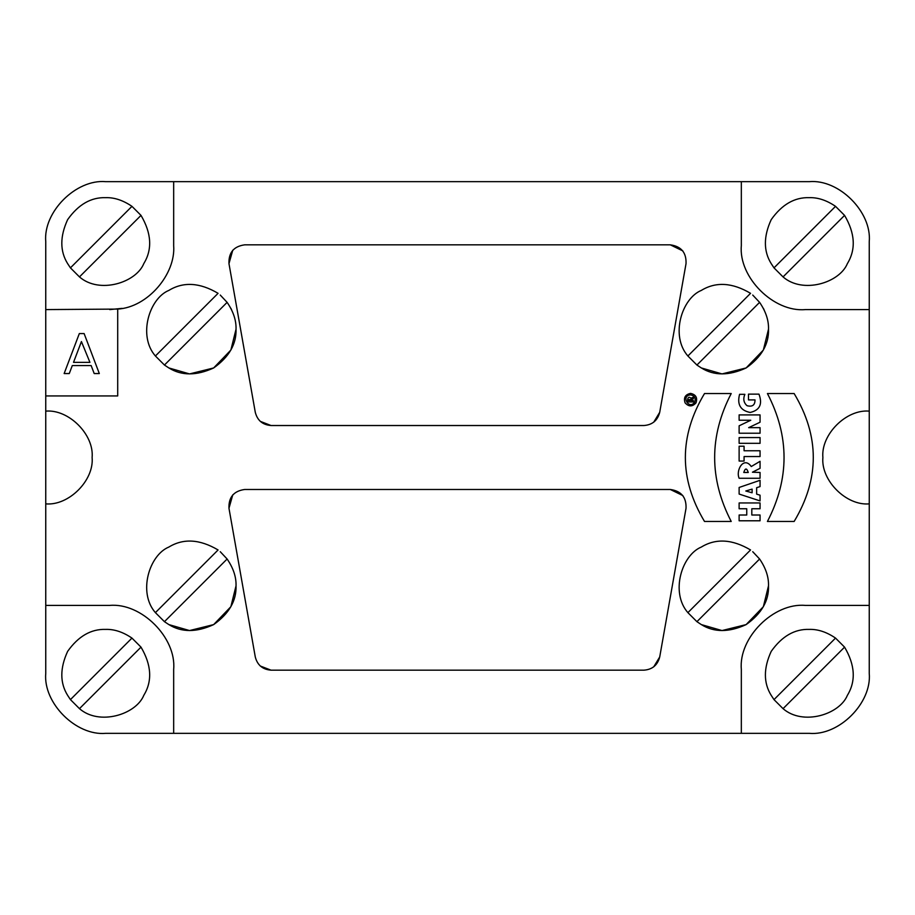 <?xml version="1.0" encoding="UTF-8"?>
<svg xmlns="http://www.w3.org/2000/svg" width="915" height="915" viewBox="0 0 915 915"><rect width="100%" height="100%" fill="white"/><g stroke="black" fill="none" stroke-linecap="round" stroke-linejoin="round"><path stroke-width="1.37" d="M748.264 472.472C746.731 467.897 745.233 467.897 743.769 472.472L748.264 472.472M687.886 612.638L750.552 549.961C732.286 539.164 715.885 538.192 701.348 547.044C681.801 555.005 670.157 592.405 687.886 612.638L696.921 621.674L701.348 624.602C714.043 632.494 728.969 632.494 746.125 624.602C761.543 613.69 769 600.766 768.509 585.817C768.783 577.045 765.821 568.112 759.599 559.008L696.921 621.674L701.348 624.602L722.015 630.561L746.125 624.602L763.35 606.702L768.509 585.817M752.725 551.699L759.599 559.008M687.886 355.992L750.552 293.326C732.286 282.518 715.885 281.546 701.348 290.398C681.801 298.37 670.157 335.759 687.886 355.992L696.921 365.039L701.348 367.956C714.043 375.848 728.969 375.848 746.125 367.956C761.543 357.044 769 344.12 768.509 329.183C768.783 320.399 765.821 311.466 759.599 302.362L696.921 365.039L701.348 367.956L722.015 373.915L746.125 367.956L763.35 350.056L768.509 329.183M752.725 295.053L759.599 302.362M763.396 308.389L764.025 309.636M155.401 612.638L218.079 549.961C199.802 539.164 183.4 538.192 168.875 547.044C149.328 555.005 137.685 592.405 155.401 612.638L164.448 621.674L168.875 624.602C181.57 632.494 196.496 632.494 213.653 624.602C229.059 613.69 236.528 600.766 236.036 585.817C236.31 577.045 233.336 568.112 227.114 559.008L164.448 621.674L168.875 624.602L189.542 630.561L213.653 624.602L230.866 606.702L236.036 585.817M220.252 551.699L227.114 559.008M155.401 355.992L218.079 293.326C199.802 282.518 183.4 281.546 168.875 290.398C149.328 298.37 137.685 335.759 155.401 355.992L164.448 365.039L168.875 367.956C181.57 375.848 196.496 375.848 213.653 367.956C229.059 357.044 236.528 344.12 236.036 329.183C236.31 320.399 233.336 311.466 227.114 302.362L164.448 365.039L168.875 367.956L189.542 373.915L213.653 367.956L230.866 350.056L236.036 329.183M220.252 295.053L227.114 302.362M230.912 308.389L231.541 309.636M690.379 400.507L690.379 399.546L688.755 399.546L688.755 400.507L690.379 400.507M687.68 401.937L687.68 399.306C688.171 397.03 689.258 396.664 690.928 398.219L693.387 397.156L693.387 398.723L691.34 399.455L691.34 400.507L693.387 400.507L693.387 401.937L687.68 401.937M690.551 394.88C680.577 395.657 689.052 410.355 694.725 402.108C695.995 398.162 694.599 395.749 690.551 394.88M690.551 393.393C695.857 394.537 697.676 397.682 696.018 402.852C692.369 406.878 688.732 406.878 685.095 402.852C683.425 397.682 685.244 394.537 690.551 393.393M751.81 508.751L751.81 515.008L760.056 515.008L760.056 520.784L739.126 520.784L739.126 515.008L746.754 515.008L746.754 508.751L739.126 508.751L739.126 502.964L760.056 502.964L760.056 508.751L751.81 508.751M745.794 491L752.107 492.773L752.107 489.113L745.794 491M756.648 487.684L756.648 494.134L760.056 495.187L760.056 500.905L739.126 494.066L739.126 487.466L760.056 480.295L760.056 486.597L756.648 487.684M744.078 456.551L744.078 461.069L739.126 461.069L739.126 446.234L744.078 446.234L744.078 450.763L760.056 450.763L760.056 456.551L744.078 456.551M739.126 443.329L739.126 437.564L760.056 437.564L760.056 443.329L739.126 443.329M739.126 414.907L760.056 414.907L760.056 422.227L748.664 427.66L760.056 427.66L760.056 433.218L739.126 433.218L739.126 425.807L750.78 420.237L739.126 420.237L739.126 414.907M748.481 399.901L748.481 394.125L758.97 394.125C762.721 404.167 759.782 410.275 750.163 412.459C740.452 410.526 736.93 404.487 739.583 394.331L744.867 394.331C742.957 398.951 743.678 402.737 747.04 405.7C752.37 407.084 755.024 405.151 755.001 399.901L748.481 399.901M794.14 393.541C819.668 436.181 819.668 478.831 794.14 521.459L767.422 521.459C789.588 478.82 789.588 436.181 767.422 393.541L794.14 393.541M704.504 521.459C678.976 478.831 678.976 436.181 704.504 393.541L731.222 393.541C709.125 436.181 709.125 478.82 731.222 521.459L704.504 521.459M81.424 341.57L89.933 362.363L73.52 362.363L81.424 341.57M64.141 373.549L69.266 373.549L72.308 365.554L91.145 365.554L94.188 373.549L99.312 373.549L84.123 333.575L79.331 333.575L64.141 373.549M70.432 267.866L131.954 206.344L141.001 215.391L79.468 276.913L70.432 267.866L67.63 263.623C59.875 251.156 59.875 236.493 67.63 219.646C78.347 204.503 91.043 197.183 105.717 197.663C114.295 197.388 123.045 200.282 131.954 206.344M141.001 215.391C151.547 233.314 152.473 249.395 143.792 263.623C135.98 282.769 99.369 294.241 79.468 276.913M228.967 508.26L255.285 656.97C257.389 665.114 262.639 669.517 271.034 670.169L643.966 670.169C652.361 669.517 657.611 665.114 659.715 656.97L686.033 508.26C686.456 497.245 681.206 490.989 670.295 489.479L244.705 489.479C233.794 490.989 228.544 497.245 228.967 508.26L232.776 494.832M271.034 670.169L260.26 666.006M659.715 656.97L653.733 666.841M670.295 489.479L682.853 495.575M228.967 263.611C228.544 252.597 233.794 246.329 244.705 244.831L670.295 244.831C681.206 246.329 686.456 252.597 686.033 263.611L659.715 412.31C657.611 420.465 652.361 424.869 643.966 425.521L271.034 425.521C262.639 424.869 257.389 420.465 255.285 412.31L228.967 263.611L232.776 250.184M271.034 425.521L260.26 421.346M659.715 412.31L653.733 422.192M670.295 244.831L682.853 250.916M773.999 267.866L835.532 206.344L844.568 215.391L783.046 276.913L773.999 267.866L771.208 263.623C763.453 251.156 763.453 236.493 771.208 219.646C781.925 204.503 794.609 197.183 809.283 197.663C817.873 197.388 826.622 200.282 835.532 206.344M844.568 215.391C855.113 233.314 856.051 249.395 847.37 263.623C839.558 282.769 802.947 294.241 783.046 276.913M45.75 241.629C43.074 211.96 76.048 178.985 105.717 181.662L173.667 181.662L173.667 245.632C175.863 273.951 147.83 307.337 117.703 309.087L45.75 309.59L45.75 241.629C43.074 211.96 76.048 178.985 105.717 181.662M117.703 309.087L117.703 395.932L45.75 395.932L45.75 411.132C68.694 409.051 94.199 434.556 92.118 457.5C94.199 480.444 68.694 505.949 45.75 503.868L45.75 411.132C68.694 409.051 94.199 434.556 92.118 457.5C94.199 480.444 68.694 505.949 45.75 503.868L45.75 605.41L109.709 605.41C141.356 602.55 176.526 637.721 173.667 669.368L173.667 733.338L105.717 733.338C76.048 736.015 43.074 703.04 45.75 673.371L45.75 605.41M70.432 699.609L131.954 638.087L141.001 647.134L79.468 708.656L70.432 699.609L67.63 695.354C59.875 682.887 59.875 668.236 67.63 651.377C78.347 636.245 91.043 628.914 105.717 629.394C114.295 629.131 123.045 632.025 131.954 638.087M141.001 647.134C151.547 665.056 152.473 681.126 143.792 695.354C135.98 714.512 99.369 725.984 79.468 708.656M105.717 733.338C76.048 736.015 43.074 703.04 45.75 673.371M45.75 395.932L45.75 309.59M773.999 699.609L835.532 638.087L844.568 647.134L783.046 708.656L773.999 699.609L771.208 695.354C763.453 682.887 763.453 668.236 771.208 651.377C781.925 636.245 794.609 628.914 809.283 629.394C817.873 629.131 826.622 632.025 835.532 638.087M844.568 647.134C855.113 665.056 856.051 681.126 847.37 695.354C839.558 714.512 802.947 725.984 783.046 708.656M869.25 605.41L869.25 673.371C871.926 703.04 838.952 736.015 809.283 733.338L741.333 733.338L741.333 669.368C738.474 637.721 773.644 602.55 805.292 605.41L869.25 605.41L869.25 503.868C846.306 505.949 820.801 480.444 822.882 457.5C820.801 434.556 846.306 409.051 869.25 411.132L869.25 503.868C846.306 505.949 820.801 480.444 822.882 457.5C820.801 434.556 846.306 409.051 869.25 411.132L869.25 309.59L805.292 309.59C773.644 312.45 738.474 277.279 741.333 245.632L741.333 181.662L809.283 181.662C838.952 178.985 871.926 211.96 869.25 241.629L869.25 309.59M869.25 673.371C871.926 703.04 838.952 736.015 809.283 733.338M173.667 733.338L741.333 733.338M809.283 181.662C838.952 178.985 871.926 211.96 869.25 241.629M741.333 181.662L173.667 181.662M122.141 308.366L109.709 309.59M760.056 468.32L752.439 472.209L760.056 472.472L760.056 478.259L739.126 478.259C735.557 470.116 743.849 455.933 751.261 466.536L760.056 461.309L760.056 468.32"/></g></svg>
